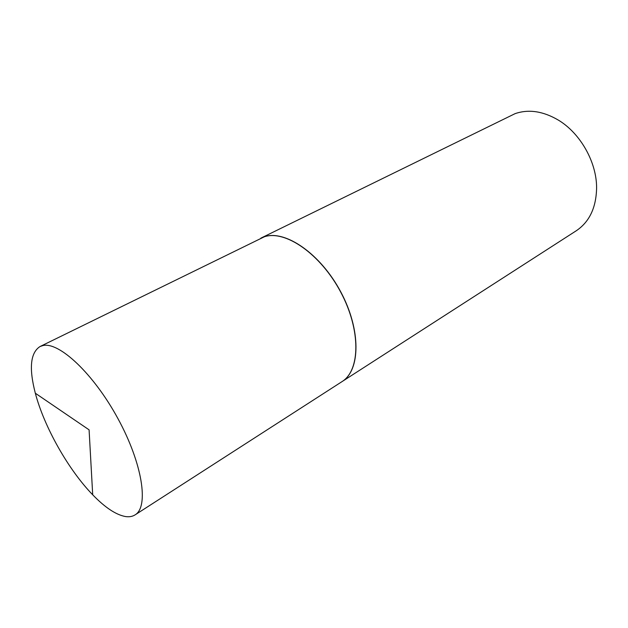 <?xml version="1.0" encoding="UTF-8"?>
<svg xmlns="http://www.w3.org/2000/svg" width="628" height="628" viewBox="0 0 628 628"><rect width="100%" height="100%" fill="white"/><g stroke="black" fill="none" stroke-linecap="round" stroke-linejoin="round"><path stroke-width="0.94" d="M42.759 345.604C58.891 341.334 93.588 373.668 117.97 418.664C142.501 463.597 149.032 506.827 135.099 514.866C132.453 516.538 129.274 517.103 125.561 516.561C116.054 514.858 105.104 507.605 92.701 494.793C68.381 469.768 44.203 426.969 35.325 393.222C28.841 368.275 30.403 352.716 40.019 346.546L42.759 345.604M40.019 346.546L264.38 236.764C285.277 229.707 320.531 253.971 340.682 292.051C361.037 330.038 360.37 370.496 341.868 381.714L135.099 514.866M260.856 238.153L264.506 236.701C285.402 229.644 320.657 253.9 340.808 291.981C361.155 329.967 360.496 370.418 341.985 381.636L341.922 381.675M260.918 238.122L515.109 113.637C528.682 108.997 543.11 111.156 558.378 120.121C580.374 133.293 596.671 162.142 596.6 187.78C596.247 207.546 589.472 221.872 576.276 230.759L341.985 381.636M92.701 494.793L89.09 429.842L35.325 393.222"/></g></svg>
